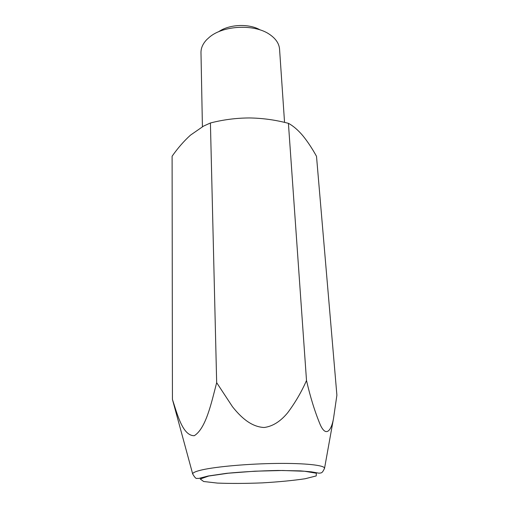 <?xml version="1.0" encoding="UTF-8"?>
<svg xmlns="http://www.w3.org/2000/svg" width="509" height="509" viewBox="0 0 509 509"><rect width="100%" height="100%" fill="white"/><g stroke="black" fill="none" stroke-linecap="round" stroke-linejoin="round"><path stroke-width="0.76" d="M175.923 412.271L172.43 399.406L172.106 156.218C177.845 148.062 183.978 141.031 190.487 135.139L203.587 126.079L210.414 122.987C223.158 119.698 236.131 118.024 249.334 117.948C261.791 118.133 274.046 119.73 286.109 122.752L288.412 123.318C293.152 125.869 297.892 129.922 302.639 135.464C307.411 141.286 312.036 148.234 316.509 156.314L336.894 395.194L333.592 417.984C331.747 429.405 326.358 438.338 320.25 424.722C314.906 411.883 310.325 397.141 306.507 380.509L288.412 123.318M306.507 380.509C301.557 391.796 295.296 402.53 287.719 412.704C281.706 420.008 273.874 426.287 264.088 427.496C250.721 426.816 240.49 416.718 232.505 406.761L216.669 382.66L210.414 122.987M216.669 382.66C211.42 402.804 205.973 428.425 194.292 435.71C182.629 435.889 177.278 414.097 172.436 399.425L172.43 399.406M260.201 29.955C249.13 23.338 229.056 24.216 218.603 31.768M284.55 122.383L279.562 49.201C279.129 43.64 275.878 38.76 269.827 34.567C254.894 23.815 223.349 25.189 209.415 37.202L206.756 39.619C202.849 43.736 200.928 48.069 200.985 52.631L202.417 126.709M208.703 476.042L200.228 479.007L203.651 481.501L217.337 483.079C230.583 483.607 245.599 483.537 262.37 482.876C278.97 481.896 293.241 480.515 305.171 478.74L316.223 475.921L316.363 473.23L304.573 471.251L282.533 470.488L254.901 471.194L228.223 473.211L208.703 476.042M333.592 417.984L324.564 468.178C322.019 473.968 321.084 472.715 319.118 473.198L311.444 471.862L300.463 470.882L277.971 470.456C260.042 470.825 242.908 471.786 226.581 473.325L208.206 476.004L198.784 478.422L196.926 478.39C196.099 478.874 194.686 477.391 192.676 473.936C192.771 472.638 195.94 471.277 202.181 469.852C216.611 466.575 248.532 463.763 276.737 463.438C304.999 463.101 324.335 465.232 324.564 468.178L324.418 468.802M192.676 473.936L172.436 399.425"/></g></svg>
